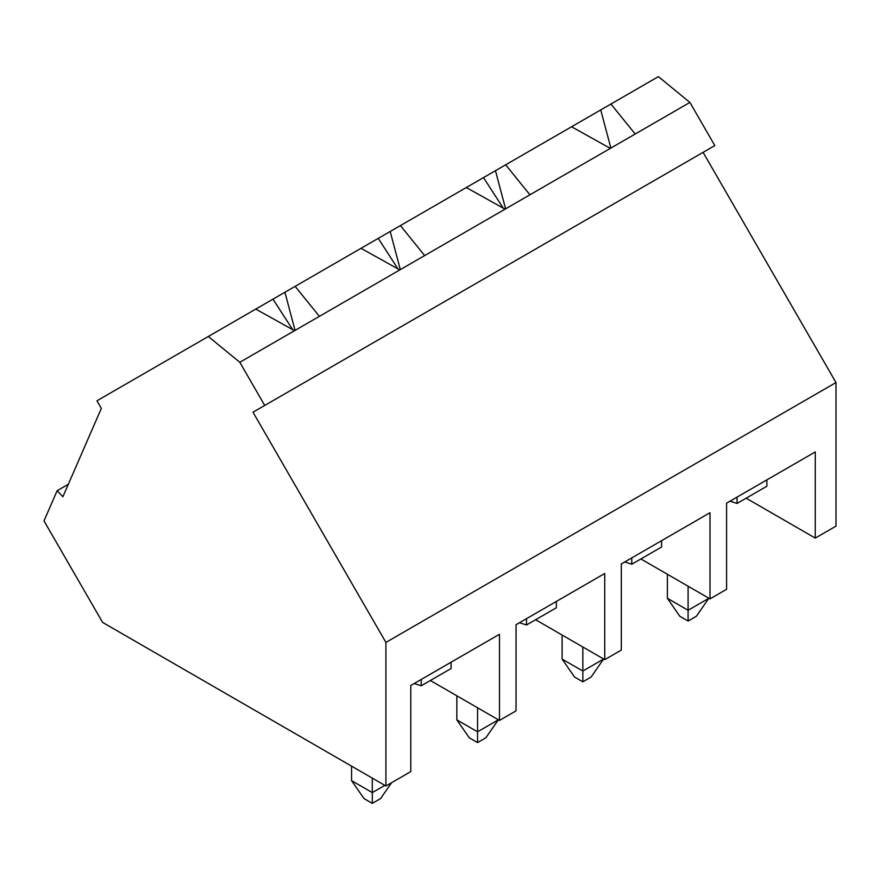 <?xml version="1.0" encoding="UTF-8"?>
<svg xmlns="http://www.w3.org/2000/svg" width="880" height="880" viewBox="0 0 880 880"><rect width="100%" height="100%" fill="white"/><g stroke="black" fill="none" stroke-linecap="round" stroke-linejoin="round"><path stroke-width="1.32" d="M688.094 586.223L688.094 610.269L708.818 598.301L696.388 616.253L688.094 621.038L679.811 616.253L667.381 598.301L667.381 574.255L667.381 598.301L688.094 610.269L688.094 586.223M667.381 598.301L679.811 616.253L688.094 621.038L688.094 610.269L667.381 598.301M688.094 610.269L688.094 621.038L696.388 616.253L708.818 598.301L688.094 610.269M582.835 646.998L582.835 671.044L603.548 659.087L591.118 677.028L582.835 681.813L574.541 677.028L562.111 659.087L562.111 635.03L562.111 659.087L582.835 671.044L582.835 646.998M562.111 659.087L574.541 677.028L582.835 681.813L582.835 671.044L562.111 659.087M582.835 671.044L582.835 681.813L591.118 677.028L603.548 659.087L582.835 671.044M477.565 707.773L477.565 731.819L498.278 719.862L485.848 737.803L477.565 742.588L469.271 737.803L456.841 719.862L456.841 695.805L456.841 719.862L477.565 731.819L477.565 707.773M456.841 719.862L469.271 737.803L477.565 742.588L477.565 731.819L456.841 719.862M477.565 731.819L477.565 742.588L485.848 737.803L498.278 719.862L477.565 731.819M372.295 778.118L372.295 792.594L384.835 785.356L372.295 792.594L372.295 778.118M380.578 798.578L372.295 803.363L364.001 798.578L351.571 780.637L351.571 766.15L351.571 780.637L372.295 792.594L351.571 780.637L364.001 798.578L372.295 803.363L372.295 792.594L372.295 803.363L380.578 798.578L391.578 782.716L380.578 798.578M503.272 208.153L483.516 177.606L466.301 187.539L658.394 76.637L610.94 104.027L635.195 134.024L610.324 148.379L571.571 126.764L505.67 164.802L529.925 194.799L610.324 148.379L505.054 209.154L466.301 187.539L400.411 225.588L466.301 187.539L505.054 209.154L424.655 255.574L529.925 194.799L505.67 164.802L483.516 177.606L503.272 208.153M398.002 268.939L378.246 238.381L361.031 248.314L400.411 225.588L424.655 255.574L399.795 269.929L361.031 248.314L295.141 286.363L361.031 248.314L399.795 269.929L319.385 316.349L424.655 255.574L400.411 225.588L378.246 238.381L398.002 268.939M292.732 329.714L272.976 299.156L255.772 309.089L295.141 286.363L319.385 316.349L294.525 330.704L255.761 309.089L208.307 336.49L255.761 309.089L294.525 330.704L239.811 362.285L319.385 316.349L295.141 286.363L272.976 299.156L292.732 329.714M96.954 400.785L208.307 336.49L239.811 362.285L264.726 405.438L253 412.203L385.913 642.411L385.913 785.983L102.608 622.413L44 520.905L57.134 490.732L62.898 496.738L101.343 408.397L96.954 400.785L101.343 408.397L62.898 496.738L57.134 490.732L68.321 484.275L57.134 490.732L44 520.905L102.608 622.413L385.913 785.983L410.784 771.628L385.913 785.983L385.913 642.411L836 382.558L385.913 642.411L253 412.203L714.813 145.585L264.726 405.438L239.811 362.285L208.307 336.49L96.954 400.785M421.234 679.448L421.234 685.773L451.077 668.547L451.077 662.222L451.077 668.547L421.234 685.773L414.205 683.507L421.234 685.773L421.234 679.448M499.477 720.423L430.353 680.515L499.477 720.423L516.054 710.853L499.477 720.423L499.477 634.282L499.477 720.423M526.504 618.673L526.504 624.998L556.347 607.772L556.347 601.447L556.347 607.772L526.504 624.998L519.475 622.732L526.504 624.998L526.504 618.673M604.736 659.648L535.623 619.74L604.736 659.648L621.324 650.078L604.736 659.648L604.736 573.507L604.736 659.648M631.774 557.898L631.774 564.223L661.617 546.997L661.617 540.672L661.617 546.997L631.774 564.223L624.745 561.957L631.774 564.223L631.774 557.898M710.006 598.873L640.893 558.965L710.006 598.873L726.583 589.292L710.006 598.873L710.006 512.732L710.006 598.873M600.732 109.923L571.571 126.764L610.324 148.379L689.898 102.432L635.195 134.024L610.94 104.027L600.732 109.923L610.863 148.071L600.732 109.923M737.044 497.123L737.044 503.448L766.876 486.222L766.876 479.897L766.876 486.222L737.044 503.448L730.004 501.182L737.044 503.448L737.044 497.123M815.276 538.087L746.163 498.19L815.276 538.087L836 526.13L815.276 538.087L815.276 451.946L815.276 538.087M410.784 771.628L410.784 685.487L499.477 634.282L410.784 685.487L474.518 648.681L410.784 685.487L410.784 771.628M516.054 710.853L516.054 624.712L604.736 573.507L516.054 624.712L579.788 587.906L516.054 624.712L516.054 710.853M621.324 650.078L621.324 563.937L710.006 512.732L621.324 563.937L685.058 527.131L621.324 563.937L621.324 650.078M726.583 589.292L726.583 503.151L815.276 451.946L726.583 503.151L790.328 466.356L726.583 503.162L726.583 589.292M836 526.13L836 382.558L703.087 152.35L714.813 145.585L689.898 102.432L658.394 76.637L689.898 102.432L714.813 145.585L703.087 152.35L836 382.558L836 526.13M295.053 330.396L284.922 292.259L295.053 330.396M400.323 269.621L390.192 231.484L400.323 269.621M505.593 208.846L495.462 170.698L505.593 208.846M790.328 466.356L815.276 451.946L790.328 466.356M685.058 527.131L710.006 512.732L685.058 527.131M579.788 587.906L604.736 573.507L579.788 587.906M474.518 648.681L499.477 634.282L474.518 648.681"/></g></svg>
